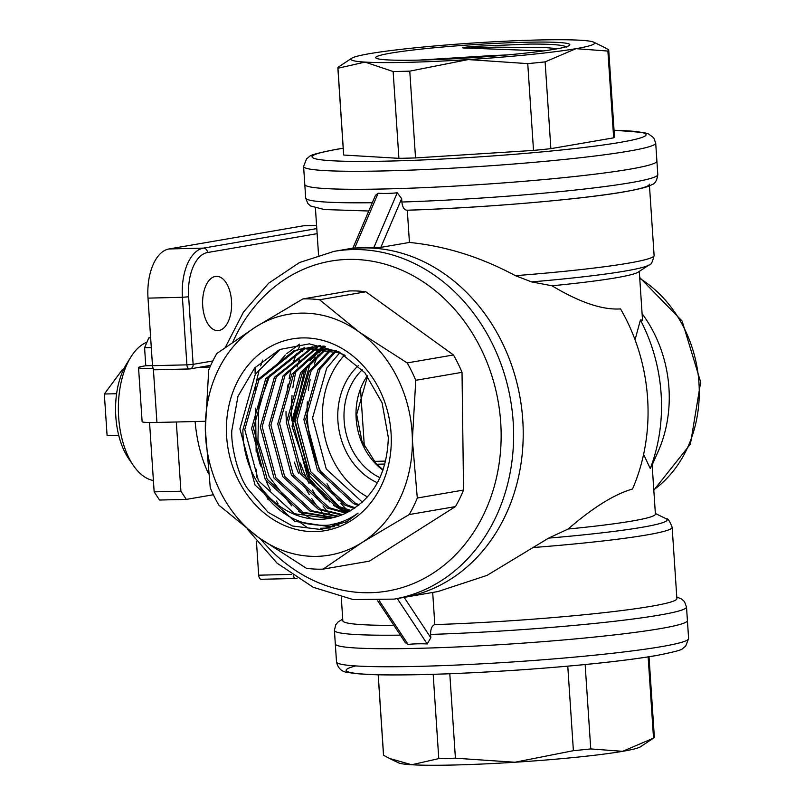 <?xml version="1.0" encoding="UTF-8"?>
<svg xmlns="http://www.w3.org/2000/svg" width="805" height="805" viewBox="0 0 805 805"><rect width="100%" height="100%" fill="white"/><g stroke="black" fill="none" stroke-linecap="round" stroke-linejoin="round"><path stroke-width="1.21" d="M209.984 367.03L199.439 367.291M205.305 421.287L156.925 422.454A31.667 2.103 176.2 0 1 142.123 421.659L138.541 367.613A31.667 2.103 -3.8 0 0 153.212 368.408M151.29 347.569L144.578 347.73L145.775 365.752L143.37 366.164A31.667 2.103 -3.8 0 0 138.541 367.613M144.578 347.73L148.784 337.899L150.626 337.577M159.551 500.046L154.157 491.865L180.914 491.221L186.317 499.402L159.551 500.046M149.549 422.514L154.157 491.865M176.315 421.991L180.914 491.221M213.365 494.743L186.317 499.402M148.784 337.899L150.646 337.848M152.487 365.591L145.775 365.752M146.963 342.155A70.126 37.473 88.6 0 0 130.863 357.028A70.126 37.473 88.6 0 0 133.499 465.662A70.126 37.473 88.6 0 0 153.403 480.535M133.499 465.662L128.74 458.759A61.079 32.633 -91.4 0 1 126.445 364.142L130.863 357.028M688.607 638.536L685.568 646.395C679.973 649.303 688.838 649.082 655.542 655.713C623.221 661.086 578.252 665.805 520.634 669.881C469.546 673.352 426.137 675.033 390.395 674.942C370.642 674.872 356.685 674.057 348.555 672.477C342.085 672.165 338.07 668.643 336.51 661.921A176.436 11.703 -3.8 0 0 464.213 664.709A176.436 11.703 -3.8 0 0 661.65 646.606A176.436 11.703 -3.8 0 0 688.607 638.536L687.42 620.524A176.436 11.703 176.2 0 1 596.877 636.815A176.436 11.703 176.2 0 1 417.735 648.337A176.436 11.703 176.2 0 1 335.313 643.909A176.436 11.703 -3.8 0 0 463.016 646.687A176.436 11.703 -3.8 0 0 660.452 628.594A176.436 11.703 -3.8 0 0 687.42 620.524A176.436 11.703 -3.8 0 0 687.41 620.474M378.169 674.781L383.502 755.02A135.723 9.006 -3.8 0 0 383.583 755.301L389.479 758.431L411.697 764.75L438.775 758.602L433.181 674.318M378.229 674.781L383.583 755.301M438.775 758.602A135.723 9.006 -3.8 0 0 455.409 758.199L514.918 762.244L573.391 750.683L567.777 666.168M449.794 673.745L455.409 758.199M573.391 750.683A135.723 9.006 -3.8 0 0 590.749 748.922L622.657 751.327L653.529 738.115L648.146 656.92M585.144 664.548L590.749 748.922M653.529 738.115A135.723 9.006 -3.8 0 0 654.344 737.038L649.021 656.789M389.479 758.441L398.435 762.798A122.149 8.1 -3.8 0 0 411.697 764.75A122.149 8.1 -3.8 0 0 514.918 762.244A122.149 8.1 -3.8 0 0 622.657 751.327A122.149 8.1 -3.8 0 0 640.579 746.718L653.439 738.175M374.094 461.376L385.655 461.094M364.363 446.664L360.6 390.043M391.28 438.826A97.264 81.959 80.2 0 1 268.719 516.508A97.264 81.959 80.2 0 1 266.546 348.897A97.264 81.959 80.2 0 1 391.28 438.826M231.83 430.464L237.968 396.302L254.692 367.905L279.697 349.491L309.331 343.856L339.237 351.986L364.806 372.695L382.083 402.792L388.332 437.588C387.094 474.085 372.846 499.311 345.597 513.258A85.954 72.43 80.2 0 1 329.436 518.42A85.954 72.43 80.2 0 1 256.775 481.39C267.914 502.501 283.34 516.216 303.052 522.546C305.226 524.196 327.202 526.681 331.741 524.417C340.435 523.099 349.219 519.336 358.084 513.107L346.864 521.62L321.004 529.509L292.497 526.007L268.065 512.292L247.799 488.927C237.606 475.302 230.743 444.3 231.83 430.464M523.2 430.997A176.436 148.684 80.2 0 1 403.607 597.461A176.436 148.684 -99.8 0 0 521.761 409.131A176.436 148.684 -99.8 0 0 361.998 247.92A176.436 148.684 -99.8 0 0 343.725 249.701A176.436 148.684 80.2 0 1 523.2 430.997M278.047 503.689A142.505 120.086 80.2 0 1 276.437 501.082M270.379 490.074A142.505 120.086 80.2 0 1 266.274 481.189M260.659 465.994A142.505 120.086 80.2 0 1 256.101 448.133M255.306 387.336A142.505 120.086 80.2 0 1 255.668 385.364M256.574 380.906A142.505 120.086 80.2 0 1 258.878 371.729M260.669 365.893A142.505 120.086 80.2 0 1 262.712 360.107M334.065 525.423A140.251 118.184 80.2 0 1 333.532 524.92M327.394 518.722A140.251 118.184 80.2 0 1 326.77 518.048M326.438 517.685A140.251 118.184 80.2 0 1 324.556 515.572M323.811 514.717A140.251 118.184 80.2 0 1 321.366 511.809M317.502 506.848A140.251 118.184 80.2 0 1 311.787 498.637M309.211 494.512A140.251 118.184 80.2 0 1 306.031 488.987M298.424 473.068A140.251 118.184 80.2 0 1 294.358 462.11M286.439 422.102A140.251 118.184 80.2 0 1 286.006 411.476M286.932 392.83A140.251 118.184 80.2 0 1 288.12 384.146M289.086 378.853A140.251 118.184 80.2 0 1 291.259 369.555M293.191 362.914A140.251 118.184 80.2 0 1 295.344 356.635M295.838 355.327A140.251 118.184 80.2 0 1 296.441 353.767M298.172 349.561A140.251 118.184 80.2 0 1 299.822 345.868M338.835 523.844A140.251 118.184 80.2 0 1 337.939 522.988M329.346 513.882A140.251 118.184 80.2 0 1 328.641 513.057M327.685 511.93A140.251 118.184 80.2 0 1 322.976 505.953M317.623 498.295A140.251 118.184 80.2 0 1 312.481 489.863M309.07 483.493A140.251 118.184 80.2 0 1 300.456 463.106M291.853 420.824A140.251 118.184 80.2 0 1 292.024 395.637M292.869 387.869A140.251 118.184 80.2 0 1 296.3 370.139M297.166 366.909A140.251 118.184 80.2 0 1 299.812 358.446M302.408 351.513A140.251 118.184 80.2 0 1 303.284 349.4M303.435 349.038A140.251 118.184 80.2 0 1 303.706 348.424A140.251 118.184 80.2 0 1 304.189 347.297M348.766 511.708A126.677 106.743 80.2 0 1 347.438 510.4M346.361 509.303A126.677 106.743 80.2 0 1 340.757 503.135M338.603 500.539A126.677 106.743 80.2 0 1 327.021 483.714M322.04 474.387A126.677 106.743 80.2 0 1 307.299 401.846M308.345 390.375A126.677 106.743 80.2 0 1 310.197 379.537M314.433 364.101A126.677 106.743 80.2 0 1 317.985 354.824M321.386 347.519A126.677 106.743 80.2 0 1 322.121 346.1M367.442 496.957A85.954 72.43 80.2 0 1 344.56 355.086M362.331 502.129L326.267 469.053L312.571 417.946L326.699 368.217L339.68 352.842M333.029 517.696L301.241 512.584L265.288 479.559L251.593 428.451L265.72 378.722L302.61 349.31L307.44 347.921M308.375 347.7L324.143 346.12M333.964 517.464L303.123 512.262L267.169 479.237L253.474 428.129L267.602 378.4L304.491 348.988L308.396 347.83M309.321 347.599L312.712 346.864M337.355 516.508L309.955 511.084L274.002 478.059L260.297 426.952L274.435 377.223L311.877 347.629M312.793 347.337L316.154 346.422M317.079 346.2L320.481 345.516M338.281 516.206L311.837 510.752L275.884 477.737L262.178 426.63L276.316 376.901L312.843 347.609M341.622 514.999L318.669 509.585L282.706 476.56L269.011 425.453L283.139 375.724L316.365 347.649M342.538 514.626L320.551 509.253L284.588 476.238L270.893 425.131L285.02 375.402L317.341 347.69M345.848 513.147L327.383 508.086L291.42 475.061L277.725 423.953L291.853 374.224L320.913 347.981M346.784 512.705L329.255 507.754L293.302 474.739L279.607 423.621L293.734 373.892L321.899 348.092M350.125 510.974L336.088 506.576L300.134 473.561L286.439 422.454L300.567 372.725L325.512 348.646M351.03 510.451L337.969 506.254L302.016 473.229L288.311 422.122L302.449 372.393L326.508 348.837M354.281 508.428L344.802 505.077L308.838 472.062L295.143 420.955L309.271 371.216L330.171 349.662M355.166 507.834L346.683 504.755L310.72 471.73L297.025 420.623L311.153 370.894L331.187 349.934M358.346 505.49L353.516 503.578L317.552 470.563L303.857 419.445L317.985 369.716L334.89 351.05M359.221 504.805L355.387 503.256L319.434 470.231L305.739 419.123L319.867 369.394L335.916 351.403M329.597 518.39L294.419 513.761L258.455 480.736L244.76 429.629L258.888 379.9L295.777 350.487L303.998 348.364M304.934 348.193L336.56 350.658M256.775 481.39C247.598 465.783 242.969 448.637 242.879 429.951L257.006 380.222L293.895 350.809L303.052 348.515L339.791 352.892L345.144 355.377M323.107 569.125A135.723 114.37 80.2 0 1 306.423 568.3L258.455 537.428L218.809 505.127A135.723 114.37 80.2 0 1 210.256 487.76L205.325 429.618L208.716 370.038A135.723 114.37 80.2 0 1 216.837 353.496L255.718 326.931L302.911 298.937L349.169 290.967A135.723 114.37 80.2 0 1 365.852 291.792L319.595 299.762L359.241 332.063L407.199 362.924L453.457 354.965A135.723 114.37 80.2 0 1 462.02 372.333L415.762 380.302L412.371 439.872L417.302 498.023L463.549 490.054A135.723 114.37 80.2 0 1 455.439 506.597L409.182 514.566L361.978 542.56L323.107 569.125L369.354 561.155L455.439 506.597M302.911 298.937A135.723 114.37 80.2 0 1 319.595 299.762M407.199 362.924A135.723 114.37 80.2 0 1 415.762 380.302M417.302 498.023A135.723 114.37 80.2 0 1 409.182 514.566M361.978 542.56A122.149 102.929 80.2 0 1 258.455 537.428A122.149 102.929 80.2 0 1 205.325 429.618A122.149 102.929 80.2 0 1 255.718 326.931A122.149 102.929 80.2 0 1 359.241 332.063A122.149 102.929 80.2 0 1 412.371 439.872A122.149 102.929 80.2 0 1 361.978 542.56M267.351 498.808L269.524 500.378M297.598 520.614L307.711 527.909M255.044 367.513L255.125 373.631M255.286 386.068L255.326 388.996M255.577 408.085L256.141 451.595M256.372 469.315L256.473 477.214M453.457 354.965L365.852 291.792M463.549 490.054L462.02 372.333M118.717 435.344L107.095 435.626L104.338 394.017L122.159 369.908L123.346 369.877M116.604 393.726L104.338 394.017M218.91 330.503A27.149 14.5 -91.4 0 1 217.773 330.614A27.149 14.5 -91.4 0 1 202.619 303.827A27.149 14.5 -91.4 0 1 216.454 276.336A27.149 14.5 -91.4 0 1 231.578 302.056A27.149 14.5 -91.4 0 1 218.91 330.503M379.316 600.782L408.095 644.392A124.976 68.606 23.1 0 1 417.433 643.829A124.976 68.606 23.1 0 1 427.214 643.93L397.268 598.558M408.095 644.392L405.378 642.742L377.726 600.862M687.41 620.524L686.514 607.01A176.436 11.703 176.2 0 1 430.595 634.431L430.816 637.781L427.214 643.93M397.247 192.787L401.655 198.684L380.846 247.366L373.792 247.668L397.247 192.787A124.976 80.329 146.6 0 1 387.517 193.411A124.976 80.329 146.6 0 1 378.129 193.25L354.673 248.131L352.842 248.272L375.462 195.333L378.129 193.25M343.192 148.211L336.661 149.287C303.364 155.918 312.239 155.697 306.645 158.605L303.596 166.464A176.436 11.703 176.2 0 0 480.424 166.444A176.436 11.703 176.2 0 0 655.703 143.079L656.9 161.091A176.436 11.703 176.2 0 1 566.368 177.382A176.436 11.703 176.2 0 1 387.215 188.903A176.436 11.703 176.2 0 1 304.793 184.476L305.689 197.99A176.436 11.703 -3.8 0 0 372.302 202.719M401.655 198.684L401.876 202.025A176.436 11.703 -3.8 0 0 657.796 174.605C657.041 180.421 655.049 183.771 651.798 184.667C650.209 185.563 647.633 187.736 622.547 192.143C578.05 199.771 479.921 207.992 406.938 210.246L407.29 210.206C404.341 210.186 402.53 207.459 401.876 202.025M373.792 247.668A124.976 80.329 -33.4 0 0 364.403 247.507A124.976 80.329 -33.4 0 0 354.673 248.131M225.32 347.347L243.482 312.038L268.669 283.199L299.48 262.551L334.125 251.351A176.436 148.684 80.2 0 1 513.6 432.647A176.436 148.684 80.2 0 1 394.007 599.121L437.97 591.544L487.035 575.384L548.608 538.122L568.139 529.016C593.154 507.432 614.607 494.109 632.499 489.038A176.436 148.684 -99.8 0 0 620.534 308.919C602.492 310.106 579.65 302.398 551.989 285.785L531.582 281.901L515.411 275.672C480.867 257.107 445.537 246.038 409.433 242.446L380.846 247.366M652.141 464.928L658.007 451.796A122.149 102.929 -99.8 0 0 642.098 313.668M195.102 421.528A99.528 53.18 88.6 0 0 208.274 473.139M643.587 454.412L650.279 468.51L652.131 464.777L655.401 514.073A151.561 10.052 176.2 0 1 568.139 529.016M393.897 625.374A167.39 11.099 176.2 0 1 342.839 620.786L341.28 597.28M548.608 538.122A162.872 10.797 -3.8 0 0 665.956 518.651C667.627 517.987 669.7 520.875 672.155 527.325L676.884 598.598A167.39 11.099 176.2 0 1 434.821 624.6L432.688 592.46M649.363 184.214A167.39 11.099 176.2 0 1 407.29 210.206M407.3 210.236L409.433 242.446M650.279 468.51A158.344 133.429 -99.8 0 0 640.408 320.008L635.065 339.791M639.291 271.416L642.521 320.138L640.408 320.008M531.582 281.901A162.872 10.797 176.2 0 0 649.102 264.905L638.325 272.06A151.561 10.052 176.2 0 1 551.989 285.785M430.595 634.431C430.524 628.906 431.933 625.626 434.821 624.6M189.225 368.952L155.194 369.787A4.528 2.415 -91.4 0 1 155.013 369.797A4.528 2.415 -91.4 0 1 152.497 365.691L148.009 298.132A45.241 24.17 -91.4 0 1 169.03 248.956L303.465 225.803A45.241 24.17 -91.4 0 1 305.357 225.621L316.576 225.34M295.405 578.463L261.384 579.288A4.528 2.415 -91.4 0 1 261.192 579.308A4.528 2.415 -91.4 0 1 258.687 575.193L256.443 541.503M390.576 53.17A97.264 6.45 176.2 0 1 502.511 43.047A97.264 6.45 176.2 0 1 569.638 45.171A97.264 6.45 176.2 0 1 473.199 57.608A97.264 6.45 176.2 0 1 375.955 58.03A97.264 6.45 176.2 0 1 390.576 53.17M543.415 50.926L467.031 48.089C454.956 48.048 471.861 46.469 475.825 46.288L530.304 44.064C551.858 43.973 564.013 45 566.76 47.143M418.882 60.113L485.516 55.978A85.954 5.705 176.2 0 1 506.979 54.961M657.796 174.605L656.9 161.091A176.436 11.703 176.2 0 1 481.621 184.456A176.436 11.703 176.2 0 1 304.793 184.476L303.596 166.464M485.516 55.978L498.396 55.706M602.724 46.569L608.63 49.699A135.723 9.006 176.2 0 1 608.711 49.98A135.723 9.006 176.2 0 1 607.896 51.057L575.988 48.662L545.116 61.874L550.872 148.653A135.723 9.006 176.2 0 1 533.514 150.414L527.748 63.625L468.238 59.58L409.775 71.142L415.531 157.931A135.723 9.006 176.2 0 1 398.908 158.333L393.142 71.544L365.027 62.086L337.949 68.244L343.705 155.033A135.723 9.006 176.2 0 1 343.624 154.751L337.858 67.962A135.723 9.006 176.2 0 1 338.674 66.885L351.634 58.282A122.149 8.1 176.2 0 1 369.545 53.673A122.149 8.1 176.2 0 1 477.295 42.756A122.149 8.1 176.2 0 1 580.516 40.25A122.149 8.1 176.2 0 1 593.778 42.202A122.149 8.1 176.2 0 1 575.988 48.662A122.149 8.1 176.2 0 1 468.238 59.58A122.149 8.1 176.2 0 1 365.027 62.086A122.149 8.1 176.2 0 1 351.634 58.282M608.711 49.98L614.477 136.759A135.723 9.006 176.2 0 1 613.662 137.846L607.896 51.057M545.116 61.874A135.723 9.006 176.2 0 1 527.748 63.625M409.775 71.142A135.723 9.006 176.2 0 1 393.142 71.544M550.872 148.653L613.662 137.846M415.531 157.931L533.514 150.414M343.705 155.033L398.908 158.333M153.353 368.65L156.925 422.454M654.606 655.803A167.39 11.099 176.2 0 1 440.395 674.067A167.39 11.099 176.2 0 1 355.74 665.936M377.404 482.789A67.862 57.185 80.2 0 1 338.804 428.894A67.862 57.185 80.2 0 1 358.275 365.712M362.23 369.767A63.333 53.372 -99.8 0 0 379.96 477.697M382.979 470.211A63.333 53.372 80.2 0 1 356.001 414.726A63.333 53.372 80.2 0 1 367.332 375.814M260.538 538.917A167.39 141.056 -99.8 0 0 415.591 582.609A167.39 141.056 -99.8 0 0 501.133 433.09A167.39 141.056 -99.8 0 0 391.27 266.103A167.39 141.056 -99.8 0 0 232.796 342.095M330.251 526.832L294.64 521.298L255.034 485.013L239.9 428.864L255.336 374.224L280.251 349.249M347.287 512.463L336.691 506.838M329.899 502.048L307.309 476.017L292.165 419.868L307.48 365.42M312.632 358.195L322.081 348.122M323.68 346.724L324.335 346.17M348.666 511.759L343.997 509.485M339.539 506.919L309.432 475.654L294.298 419.496L309.734 364.856L315.329 357.118M318.951 352.922L323.58 348.324M324.133 347.82L325.612 346.522M653.791 489.812A122.149 102.929 -99.8 0 0 698.951 382.838A122.149 102.929 -99.8 0 0 639.754 278.399M400.347 635.135A176.436 11.703 176.2 0 1 334.407 630.396L335.313 643.909M672.155 527.325A167.39 11.099 176.2 0 1 533.463 547.511M515.411 275.672A167.39 11.099 -3.8 0 0 654.103 255.487L649.474 185.804M404.15 597.37L430.816 637.781M169.03 248.956L203.434 248.121L316.788 228.6M316.586 225.481L303.465 225.803M152.497 365.691L186.901 364.856L182.413 297.297L148.009 298.132M258.687 575.193L291.279 574.398M317.13 233.661L207.549 252.529A40.713 21.755 88.6 0 0 188.642 296.783L193.13 364.353L212.822 360.962M188.642 296.783L182.413 297.297A45.241 24.17 -91.4 0 1 203.434 248.121A4.528 3.814 -99.8 0 1 207.549 252.529M189.608 368.942A4.528 2.415 -91.4 0 1 189.417 368.962A4.528 2.415 -91.4 0 1 186.901 364.856L193.13 364.353A4.528 3.814 80.2 0 1 190.071 368.901A4.528 3.814 80.2 0 1 189.608 368.942M296.944 578.201A4.528 3.814 80.2 0 1 296.26 578.403A4.528 3.814 80.2 0 1 295.787 578.453A4.528 2.415 -91.4 0 1 295.596 578.463A4.528 2.415 -91.4 0 1 293.322 575.817M343.192 148.271A167.39 11.099 -3.8 0 0 337.607 149.197A167.39 11.099 -3.8 0 0 373.047 161.362A167.39 11.099 -3.8 0 0 593.688 146.269A167.39 11.099 -3.8 0 0 614.044 130.279M467.031 48.089L496.011 47.153L545.458 47.586L557.815 48.662M336.51 661.921L335.313 643.96M376.74 464.233L384.901 464.032M367.563 376.116L356.685 414.474L361.928 441.15L375.945 463.408L383.11 469.848M394.007 599.121L353.154 599.574L313.195 587.268L277.071 563.178L247.346 529.147M334.125 251.351L352.902 248.121M346.864 521.62L345.385 522.405M330.322 527.979L320.541 528.261M334.679 526.782L330.372 526.802M338.945 525.293L330.835 524.568M311.122 518.591L298.685 511.386M291.571 505.792L269.212 476.852L257.932 440.315L258.797 406.102L269.977 374.909M275.129 366.798L285.272 355.025M286.711 353.677L299.44 344.178M345.969 512.594L333.522 505.389M326.417 499.794L311.102 482.587L292.034 426.278L304.803 368.932M309.975 360.801L320.118 349.028M321.698 347.549L323.318 346.1M653.821 490.175L690.418 444.139L700.662 382.134L682.127 321.054L639.693 277.514M655.371 513.489L665.956 518.651M315.419 207.992L318.549 255.054M649.102 264.905C650.853 265.348 652.513 262.209 654.103 255.487M210.739 365.339L190.071 368.901A4.528 4.528 0 0 1 189.417 368.962L155.013 369.797M297.045 578.272L296.26 578.403A4.528 4.528 0 0 1 295.596 578.463L261.192 579.308M368.76 211.011L324.335 209.531L310.67 206.02L307.741 203.383L305.689 197.99M676.784 597.008L681.553 598.99L684.471 601.627L686.514 607.01M342.739 619.186L338.281 621.782L335.725 624.781L334.407 630.396M655.703 143.079L653.69 137.736L648.428 133.892L643.658 132.523L614.044 130.219M593.778 42.202L602.734 46.559"/></g></svg>
